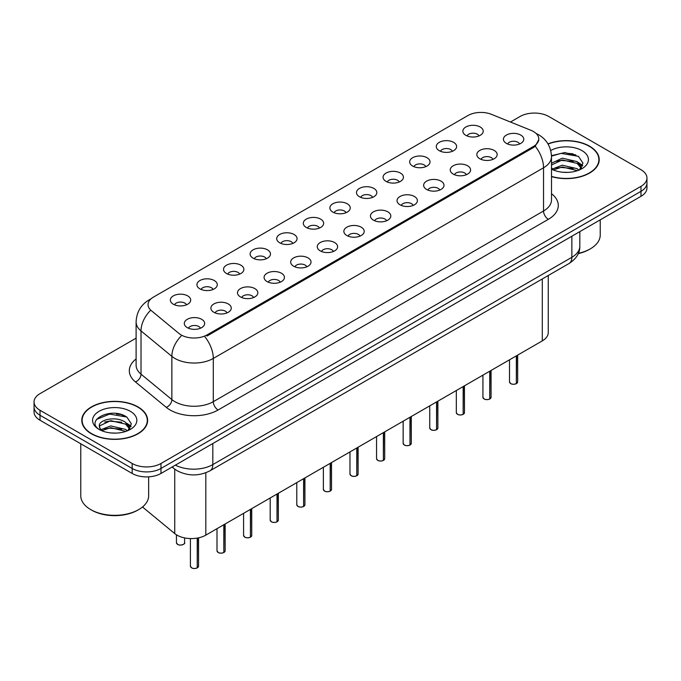 <?xml version="1.0" encoding="UTF-8"?>
<svg xmlns="http://www.w3.org/2000/svg" width="681" height="681" viewBox="0 0 681 681"><rect width="100%" height="100%" fill="white"/><g stroke="black" fill="none" stroke-linecap="round" stroke-linejoin="round"><path stroke-width="1.02" d="M439.236 150.68A10.181 5.882 180 0 1 437.219 149.011A10.181 5.882 180 0 1 440.59 141.708A10.181 5.882 180 0 1 453.64 142.363A10.181 5.882 180 0 1 455.657 149.011A10.181 5.882 180 0 1 439.236 150.68M452.397 151.284A6.112 3.524 0 0 0 450.754 149.573A6.112 3.524 0 0 0 444.736 148.679A6.112 3.524 0 0 0 440.479 151.284M412.643 166.028A10.181 5.882 180 0 1 410.626 164.368A10.181 5.882 180 0 1 413.997 157.064A10.181 5.882 180 0 1 427.047 157.72A10.181 5.882 180 0 1 429.064 164.368A10.181 5.882 180 0 1 412.643 166.028M425.804 166.641A6.112 3.524 0 0 0 424.169 164.921A6.112 3.524 0 0 0 418.143 164.027A6.112 3.524 0 0 0 413.886 166.641M386.05 181.384A10.181 5.882 180 0 1 384.033 179.724A10.181 5.882 180 0 1 387.404 172.412A10.181 5.882 180 0 1 400.454 173.068A10.181 5.882 180 0 1 402.471 179.724A10.181 5.882 180 0 1 386.05 181.384M399.211 181.997A6.112 3.524 0 0 0 397.576 180.278A6.112 3.524 0 0 0 391.558 179.384A6.112 3.524 0 0 0 387.293 181.997M359.457 196.741A10.181 5.882 180 0 1 357.44 195.072A10.181 5.882 180 0 1 360.811 187.769A10.181 5.882 180 0 1 373.86 188.424A10.181 5.882 180 0 1 375.878 195.072A10.181 5.882 180 0 1 359.457 196.741M372.618 197.345A6.112 3.524 0 0 0 370.983 195.626A6.112 3.524 0 0 0 364.965 194.732A6.112 3.524 0 0 0 360.7 197.345M332.864 212.089A10.181 5.882 180 0 1 330.847 210.429A10.181 5.882 180 0 1 334.218 203.117A10.181 5.882 180 0 1 347.267 203.772A10.181 5.882 180 0 1 349.285 210.429A10.181 5.882 180 0 1 332.864 212.089M346.025 212.702A6.112 3.524 0 0 0 344.39 210.982A6.112 3.524 0 0 0 338.372 210.089A6.112 3.524 0 0 0 334.107 212.702M306.271 227.445A10.181 5.882 180 0 1 304.254 225.777A10.181 5.882 180 0 1 307.625 218.473A10.181 5.882 180 0 1 320.674 219.129A10.181 5.882 180 0 1 322.7 225.777A10.181 5.882 180 0 1 306.271 227.445M319.432 228.05A6.112 3.524 0 0 0 317.797 226.339A6.112 3.524 0 0 0 311.779 225.445A6.112 3.524 0 0 0 307.514 228.05M279.687 242.794A10.181 5.882 180 0 1 277.661 241.134A10.181 5.882 180 0 1 281.032 233.83A10.181 5.882 180 0 1 294.081 234.485A10.181 5.882 180 0 1 296.107 241.134A10.181 5.882 180 0 1 279.687 242.794M292.847 243.406A6.112 3.524 0 0 0 291.204 241.687A6.112 3.524 0 0 0 285.186 240.793A6.112 3.524 0 0 0 280.921 243.406M253.094 258.15A10.181 5.882 180 0 1 251.068 256.49A10.181 5.882 180 0 1 254.439 249.178A10.181 5.882 180 0 1 267.488 249.833A10.181 5.882 180 0 1 269.514 256.49A10.181 5.882 180 0 1 253.094 258.15M266.254 258.763A6.112 3.524 0 0 0 264.611 257.043A6.112 3.524 0 0 0 258.593 256.15A6.112 3.524 0 0 0 254.328 258.763M226.501 273.507A10.181 5.882 180 0 1 224.475 271.838A10.181 5.882 180 0 1 227.854 264.534A10.181 5.882 180 0 1 240.895 265.19A10.181 5.882 180 0 1 242.921 271.838A10.181 5.882 180 0 1 226.501 273.507M239.661 274.111A6.112 3.524 0 0 0 238.018 272.391A6.112 3.524 0 0 0 232 271.498A6.112 3.524 0 0 0 227.735 274.111M199.908 288.855A10.181 5.882 180 0 1 197.882 287.195A10.181 5.882 180 0 1 201.261 279.882A10.181 5.882 180 0 1 214.302 280.538A10.181 5.882 180 0 1 216.328 287.195A10.181 5.882 180 0 1 199.908 288.855M213.068 289.468A6.112 3.524 0 0 0 211.425 287.748A6.112 3.524 0 0 0 205.407 286.854A6.112 3.524 0 0 0 201.142 289.468M173.314 304.211A10.181 5.882 180 0 1 171.289 302.543A10.181 5.882 180 0 1 174.668 295.239A10.181 5.882 180 0 1 187.709 295.894A10.181 5.882 180 0 1 189.735 302.543A10.181 5.882 180 0 1 173.314 304.211M186.475 304.816A6.112 3.524 0 0 0 184.832 303.096A6.112 3.524 0 0 0 178.814 302.202A6.112 3.524 0 0 0 174.557 304.816M465.83 135.323A10.181 5.882 180 0 1 463.812 133.663A10.181 5.882 180 0 1 467.183 126.36A10.181 5.882 180 0 1 480.233 127.015A10.181 5.882 180 0 1 482.25 133.663A10.181 5.882 180 0 1 465.83 135.323M478.99 135.936A6.112 3.524 0 0 0 477.347 134.217A6.112 3.524 0 0 0 471.329 133.323A6.112 3.524 0 0 0 467.072 135.936M479.799 158.741A10.181 5.882 180 0 1 477.781 157.081A10.181 5.882 180 0 1 481.152 149.777A10.181 5.882 180 0 1 494.202 150.433A10.181 5.882 180 0 1 496.219 157.081A10.181 5.882 180 0 1 479.799 158.741M492.959 159.354A6.112 3.524 0 0 0 491.316 157.634A6.112 3.524 0 0 0 485.298 156.741A6.112 3.524 0 0 0 481.041 159.354M453.205 174.098A10.181 5.882 180 0 1 451.188 172.429A10.181 5.882 180 0 1 454.559 165.125A10.181 5.882 180 0 1 467.609 165.781A10.181 5.882 180 0 1 469.626 172.429A10.181 5.882 180 0 1 453.205 174.098M466.366 174.702A6.112 3.524 0 0 0 464.723 172.991A6.112 3.524 0 0 0 458.705 172.097A6.112 3.524 0 0 0 454.448 174.702M426.612 189.446A10.181 5.882 180 0 1 424.595 187.786A10.181 5.882 180 0 1 427.966 180.482A10.181 5.882 180 0 1 441.016 181.137A10.181 5.882 180 0 1 443.033 187.786A10.181 5.882 180 0 1 426.612 189.446M439.773 190.059A6.112 3.524 0 0 0 438.13 188.339A6.112 3.524 0 0 0 432.112 187.445A6.112 3.524 0 0 0 427.855 190.059M400.019 204.802A10.181 5.882 180 0 1 398.002 203.142A10.181 5.882 180 0 1 401.373 195.83A10.181 5.882 180 0 1 414.423 196.486A10.181 5.882 180 0 1 416.44 203.142A10.181 5.882 180 0 1 400.019 204.802M413.18 205.415A6.112 3.524 0 0 0 411.545 203.696A6.112 3.524 0 0 0 405.518 202.802A6.112 3.524 0 0 0 401.262 205.415M373.426 220.159A10.181 5.882 180 0 1 371.409 218.49A10.181 5.882 180 0 1 374.78 211.187A10.181 5.882 180 0 1 387.829 211.842A10.181 5.882 180 0 1 389.847 218.49A10.181 5.882 180 0 1 373.426 220.159M386.587 220.763A6.112 3.524 0 0 0 384.952 219.044A6.112 3.524 0 0 0 378.934 218.15A6.112 3.524 0 0 0 374.669 220.763M346.833 235.507A10.181 5.882 180 0 1 344.816 233.847A10.181 5.882 180 0 1 348.187 226.535A10.181 5.882 180 0 1 361.236 227.19A10.181 5.882 180 0 1 363.254 233.847A10.181 5.882 180 0 1 346.833 235.507M359.994 236.12A6.112 3.524 0 0 0 358.359 234.4A6.112 3.524 0 0 0 352.341 233.506A6.112 3.524 0 0 0 348.076 236.12M320.24 250.863A10.181 5.882 180 0 1 318.223 249.195A10.181 5.882 180 0 1 321.594 241.891A10.181 5.882 180 0 1 334.643 242.547A10.181 5.882 180 0 1 336.661 249.195A10.181 5.882 180 0 1 320.24 250.863M333.401 251.468A6.112 3.524 0 0 0 331.766 249.748A6.112 3.524 0 0 0 325.748 248.854A6.112 3.524 0 0 0 321.483 251.468M293.647 266.211A10.181 5.882 180 0 1 291.63 264.551A10.181 5.882 180 0 1 295.001 257.248A10.181 5.882 180 0 1 308.05 257.903A10.181 5.882 180 0 1 310.068 264.551A10.181 5.882 180 0 1 293.647 266.211M306.808 266.824A6.112 3.524 0 0 0 305.173 265.105A6.112 3.524 0 0 0 299.155 264.211A6.112 3.524 0 0 0 294.89 266.824M267.063 281.568A10.181 5.882 180 0 1 265.037 279.908A10.181 5.882 180 0 1 268.408 272.596A10.181 5.882 180 0 1 281.457 273.251A10.181 5.882 180 0 1 283.483 279.908A10.181 5.882 180 0 1 267.063 281.568M280.214 282.181A6.112 3.524 0 0 0 278.58 280.461A6.112 3.524 0 0 0 272.562 279.568A6.112 3.524 0 0 0 268.297 282.181M240.47 296.916A10.181 5.882 180 0 1 238.444 295.256A10.181 5.882 180 0 1 241.815 287.952A10.181 5.882 180 0 1 254.864 288.608A10.181 5.882 180 0 1 256.89 295.256A10.181 5.882 180 0 1 240.47 296.916M253.63 297.529A6.112 3.524 0 0 0 251.987 295.809A6.112 3.524 0 0 0 245.969 294.916A6.112 3.524 0 0 0 241.704 297.529M213.877 312.273A10.181 5.882 180 0 1 211.851 310.613A10.181 5.882 180 0 1 215.23 303.3A10.181 5.882 180 0 1 228.271 303.956A10.181 5.882 180 0 1 230.297 310.613A10.181 5.882 180 0 1 213.877 312.273M227.037 312.885A6.112 3.524 0 0 0 225.394 311.166A6.112 3.524 0 0 0 219.376 310.272A6.112 3.524 0 0 0 215.111 312.885M187.284 327.629A10.181 5.882 180 0 1 185.258 325.961A10.181 5.882 180 0 1 188.637 318.657A10.181 5.882 180 0 1 201.678 319.312A10.181 5.882 180 0 1 203.704 325.961A10.181 5.882 180 0 1 187.284 327.629M200.444 328.233A6.112 3.524 0 0 0 198.801 326.514A6.112 3.524 0 0 0 192.783 325.62A6.112 3.524 0 0 0 188.518 328.233M506.392 143.393A10.181 5.882 180 0 1 504.374 141.725A10.181 5.882 180 0 1 507.745 134.421A10.181 5.882 180 0 1 520.795 135.076A10.181 5.882 180 0 1 522.812 141.725A10.181 5.882 180 0 1 506.392 143.393M519.552 143.997A6.112 3.524 0 0 0 517.909 142.278A6.112 3.524 0 0 0 511.891 141.384A6.112 3.524 0 0 0 507.634 143.997M530.967 130.318A18.327 10.581 180 0 1 533.419 131.501A18.327 10.581 180 0 1 538.782 138.984A18.327 10.581 180 0 1 533.419 146.466L207.007 334.916A18.327 10.581 180 0 1 179.035 333.503L151.361 310.681A18.327 10.581 180 0 1 148.041 304.611A18.327 10.581 180 0 1 153.412 297.129L467.966 115.523A18.327 10.581 180 0 1 491.444 114.34L530.967 130.318M548.256 275.516L548.256 332.566A20.362 11.756 180 0 1 542.289 340.883L205.815 535.138A20.362 11.756 180 0 1 174.736 533.572L143.104 507.49A20.362 11.756 180 0 1 142.508 506.97M551.499 176.609A32.926 19.008 0 0 0 599.22 159.626A32.926 19.008 0 0 0 589.576 146.194A32.926 19.008 0 0 0 547.941 143.853M137.988 406.915A32.926 19.008 0 0 0 102.107 402.794A32.926 19.008 0 0 0 81.78 420.356A32.926 19.008 0 0 0 91.424 433.797A32.926 19.008 0 0 0 127.304 437.917A32.926 19.008 0 0 0 147.624 420.356A32.926 19.008 0 0 0 137.988 406.915M82.12 422.067A32.926 19.008 0 0 0 82.009 422.569M538.833 139.537L535.24 146.245L533.461 147.539L207.058 335.988M136.106 338.159L40.017 393.644A20.362 11.756 0 0 0 34.05 401.952L34.05 411.928A20.362 11.756 0 0 0 40.017 420.245L132.174 473.457L132.174 468.468A20.362 11.756 0 0 0 160.98 468.468L640.983 191.335A20.362 11.756 0 0 0 646.95 183.019A20.362 11.756 0 0 1 640.983 191.335L160.98 468.468A20.362 11.756 0 0 1 132.174 468.468L40.017 415.257L132.174 468.468L132.174 463.48A20.362 11.756 0 0 0 160.98 463.48L640.983 186.347A20.362 11.756 0 0 0 646.95 178.03A20.362 11.756 0 0 0 640.983 169.722L548.826 116.511A20.362 11.756 0 0 0 520.02 116.511L510.469 122.027M34.05 406.94A20.362 11.756 0 0 0 40.017 415.257A20.362 11.756 0 0 1 34.05 406.94M34.05 401.952A20.362 11.756 0 0 0 40.017 410.268L132.174 463.48M147.402 422.569A32.926 19.008 0 0 0 147.292 422.067M598.991 161.848A32.926 19.008 0 0 0 598.88 161.346M124.18 415.64A27.155 15.68 0 0 0 122.146 415.257M575.768 154.919A27.155 15.68 0 0 0 573.734 154.527M132.174 473.457A20.362 11.756 0 0 0 160.98 473.457L640.983 196.324A20.362 11.756 0 0 0 646.95 188.007L646.95 178.03M516.317 383.684C513.9 384.467 512.035 384.442 510.741 383.616L509.516 381.888A4.069 2.349 0 0 0 510.707 383.556A4.069 2.349 0 0 0 516.343 383.624L516.249 383.675A3.941 2.273 180 0 1 510.81 383.607M516.343 383.454L516.598 355.712M516.343 383.624L516.343 355.857M489.724 399.04C487.307 399.824 485.442 399.798 484.148 398.972L482.923 397.244A4.069 2.349 0 0 0 484.114 398.904A4.069 2.349 0 0 0 489.75 398.981L489.656 399.032A3.941 2.273 180 0 1 484.217 398.964M489.75 398.811L490.005 371.068M489.75 398.981L489.75 371.213M463.131 414.397C460.714 415.172 458.849 415.146 457.555 414.32L456.33 412.601A4.069 2.349 0 0 0 457.53 414.261A4.069 2.349 0 0 0 463.157 414.329L463.063 414.388A3.941 2.273 180 0 1 457.623 414.312M463.157 414.167L463.412 386.416M463.157 414.329L463.157 386.57M436.538 429.745C434.12 430.528 432.256 430.503 430.962 429.677L429.737 427.949A4.069 2.349 0 0 0 430.937 429.617A4.069 2.349 0 0 0 436.564 429.685L436.47 429.737A3.941 2.273 180 0 1 431.03 429.668M436.564 429.515L436.819 401.773M436.564 429.685L436.564 401.918M409.945 445.102C407.527 445.876 405.672 445.851 404.369 445.025L403.152 443.305A4.069 2.349 0 0 0 404.344 444.965A4.069 2.349 0 0 0 409.971 445.033L409.877 445.093A3.941 2.273 180 0 1 404.437 445.025M409.971 444.872L410.226 417.13M409.971 445.033L409.971 417.274M551.499 176.388A32.586 18.813 0 0 0 598.88 159.626A32.586 18.813 0 0 0 589.337 146.33A32.586 18.813 0 0 0 548.052 144.04M578.373 253.323A33.939 19.596 0 0 0 590.299 248.871A33.939 19.596 0 0 0 600.233 235.013L600.233 219.852M578.246 253.621A32.586 18.813 0 0 0 589.337 249.425L590.299 248.871M562.591 172.225L567.758 172.378M552.444 168.982L562.327 165.211L577.147 168.675L578.944 170.122M553.347 169.927L562.327 166.973L577.471 170.659M551.499 167.517A15.348 8.862 0 0 0 553.483 170.054M551.499 163.219L562.327 158.171L577.147 161.635L581.557 167.73M551.499 164.981L562.327 159.933L577.147 163.397L581.208 168.181M551.499 169.135A22.133 12.777 0 0 0 581.949 168.667A22.133 12.777 0 0 0 581.949 150.595A22.133 12.777 0 0 0 550.725 150.544M579.463 169.901L582.936 163.091L578.544 156.485L564.872 152.527L551.474 155.668M552.597 169.671L551.499 168.522M551.491 156.111L561.118 153.37L578.246 156.281M556.241 161.295L561.118 160.41L573.342 161.457M580.042 164.317L582.451 166.087M556.241 168.335L561.118 167.449L573.342 168.496M578.203 162.418L582.689 165.415M91.663 433.661A32.586 18.813 0 0 0 127.177 437.738A32.586 18.813 0 0 0 147.292 420.356A32.586 18.813 0 0 0 137.741 407.051A32.586 18.813 0 0 0 102.235 402.973A32.586 18.813 0 0 0 82.12 420.356A32.586 18.813 0 0 0 91.663 433.661M138.703 509.592L137.741 510.146A32.586 18.813 0 0 1 91.663 510.146L90.701 509.592A33.939 19.596 0 0 0 138.703 509.592A33.939 19.596 0 0 0 148.645 495.734L148.645 476.836M110.994 432.954L116.17 433.107M100.848 429.702L110.731 425.931L125.559 429.405L127.347 430.843M101.758 430.656L110.731 427.694L125.883 431.388M101.001 430.392L99.417 426.672A15.348 8.862 0 0 0 101.895 430.775M129.96 428.451L125.559 422.365C116.34 415.487 97.392 419.734 99.417 426.672L99.358 426M99.452 426.893L99.877 425.744L110.731 420.654L125.559 424.118L129.62 428.911M127.875 430.622L131.339 423.82L126.955 417.206C111.429 406.046 83.831 420.756 99.766 429.771L100.55 430.256M130.352 411.315A22.133 12.777 0 0 0 99.051 411.315A22.133 12.777 0 0 0 99.051 429.388A22.133 12.777 0 0 0 130.352 429.388A22.133 12.777 0 0 0 130.352 411.315M80.767 443.774L80.767 495.734A33.939 19.596 0 0 0 90.701 509.592L91.663 510.146M96.523 419.428L109.522 414.091L126.657 417.01M104.644 422.016L109.522 421.13L121.754 422.186M128.445 425.038L130.863 426.817M104.644 429.056L109.522 428.17L121.754 429.217M126.606 423.139L131.093 426.144M383.352 460.45C380.934 461.233 379.079 461.207 377.776 460.382L376.559 458.653A4.069 2.349 0 0 0 377.751 460.322A4.069 2.349 0 0 0 383.377 460.39L383.292 460.441A3.941 2.273 180 0 1 377.844 460.373M383.377 460.22L383.633 432.478M383.377 460.39L383.377 432.622M356.759 475.806C354.341 476.581 352.486 476.564 351.183 475.738L349.966 474.01A4.069 2.349 0 0 0 351.158 475.67A4.069 2.349 0 0 0 356.784 475.747L356.699 475.798A3.941 2.273 180 0 1 351.251 475.73M356.784 475.576L357.04 447.834M356.784 475.747L356.784 447.979M330.166 491.163C327.748 491.937 325.893 491.912 324.59 491.086L323.373 489.367A4.069 2.349 0 0 0 324.565 491.027A4.069 2.349 0 0 0 330.191 491.095L330.106 491.146A3.941 2.273 180 0 1 324.658 491.078M330.191 490.933L330.447 463.182M330.191 491.095L330.191 463.327M303.573 506.511C301.155 507.294 299.3 507.268 297.997 506.443L296.78 504.715A4.069 2.349 0 0 0 297.972 506.375A4.069 2.349 0 0 0 303.607 506.451L303.513 506.502A3.941 2.273 180 0 1 298.065 506.434M303.607 506.281L303.854 478.539M303.607 506.451L303.607 478.683M276.98 521.867C274.562 522.642 272.706 522.616 271.404 521.791L270.187 520.071A4.069 2.349 0 0 0 271.378 521.731A4.069 2.349 0 0 0 277.014 521.799L276.92 521.859A3.941 2.273 180 0 1 271.472 521.791M277.014 521.637L277.261 493.895M277.014 521.799L277.014 494.04M250.387 537.215C247.969 537.999 246.113 537.973 244.811 537.147L243.594 535.419A4.069 2.349 0 0 0 244.785 537.088A4.069 2.349 0 0 0 250.421 537.156L250.327 537.207A3.941 2.273 180 0 1 244.879 537.139M250.421 536.986L250.668 509.243M250.421 537.156L250.421 509.388M223.794 552.572C221.376 553.347 219.52 553.33 218.218 552.504L217.001 550.776A4.069 2.349 0 0 0 218.192 552.436A4.069 2.349 0 0 0 223.828 552.512L223.734 552.563A3.941 2.273 180 0 1 218.286 552.495M223.828 552.342L224.075 524.6M223.828 552.512L223.828 524.745M197.209 567.92C194.783 568.703 192.927 568.678 191.633 567.852L190.408 566.124A4.069 2.349 0 0 0 191.599 567.792A4.069 2.349 0 0 0 197.235 567.86L197.141 567.911A3.941 2.273 180 0 1 191.701 567.843M197.235 567.699L197.481 538.05M197.235 567.86L197.235 538.092M207.007 334.916L207.007 336.014M533.419 146.466L533.419 147.564M542.289 278.963L542.289 340.883M143.104 506.468L143.104 507.49M174.736 469.158L174.736 533.572M205.815 472.776L205.815 535.138M551.499 193.71A33.939 19.596 180 0 1 548.341 219.325L218.099 409.988A6.784 3.916 60 0 1 213.298 401.679L543.54 211.008A27.155 15.68 0 0 0 551.499 199.925L551.499 156.69A27.155 15.68 180 0 1 543.54 167.781A23.758 13.714 -120 0 0 535.24 146.245M218.099 409.988A33.939 19.596 180 0 1 170.097 409.988A33.939 19.596 180 0 1 166.292 407.374L135.459 381.947A33.939 19.596 180 0 1 136.106 358.947M174.898 401.679A27.155 15.68 0 0 0 213.298 401.679L213.298 358.444A27.155 15.68 180 0 1 174.898 358.444A27.155 15.68 180 0 1 171.859 356.35L141.018 330.923A27.155 15.68 180 0 1 136.106 321.934L136.106 365.161A27.155 15.68 0 0 0 141.018 374.158L171.859 399.585A27.155 15.68 0 0 0 174.898 401.679M204.998 336.916A23.758 13.714 60 0 1 213.298 358.444L543.54 167.781L543.54 211.008A6.784 3.916 60 0 0 548.341 219.325M150.544 299.274A23.758 13.714 -120 0 0 148.977 299.972C140.856 304.85 136.566 312.17 136.106 321.934M150.178 310.757A23.758 15.893 129.5 0 0 141.018 330.923L141.018 374.158A6.784 4.537 -50.5 0 1 135.459 381.947M181.112 336.091A23.758 15.893 129.5 0 0 171.859 356.35L171.859 399.585A6.784 4.537 -50.5 0 1 166.292 407.374M160.98 463.48L160.98 473.457M640.983 186.347L640.983 196.324M40.017 410.268L40.017 420.245M175.4 465.123A27.155 15.68 0 0 0 212.821 464.587L571.861 257.29A27.155 15.68 0 0 0 579.82 246.207C580.016 252.94 576.424 258.712 569.052 263.504L210.003 470.801A13.577 7.84 60 0 0 212.821 464.587L212.821 443.527M571.861 236.23L571.861 257.29A13.577 7.84 60 0 1 569.052 263.504M172.455 466.825A13.577 9.083 129.5 0 0 173.859 468.468L172.106 467.03M516.598 383.48A4.069 2.349 0 0 0 517.662 381.888L517.662 355.099M490.005 398.836A4.069 2.349 0 0 0 491.069 397.244L491.069 370.447M463.412 414.184A4.069 2.349 0 0 0 464.476 412.601L464.476 385.804M436.819 429.541A4.069 2.349 0 0 0 437.883 427.949L437.883 401.152M410.226 444.889A4.069 2.349 0 0 0 411.29 443.305L411.29 416.508M573.104 153.88A27.155 15.68 0 0 0 568.116 153.412M121.516 414.601A27.155 15.68 0 0 0 116.528 414.133M383.633 460.245A4.069 2.349 0 0 0 384.705 458.653L384.705 431.865M357.04 475.602A4.069 2.349 0 0 0 358.112 474.01L358.112 447.213M330.447 490.95A4.069 2.349 0 0 0 331.519 489.367L331.519 462.569M303.854 506.306A4.069 2.349 0 0 0 304.926 504.715L304.926 477.917M277.261 521.655A4.069 2.349 0 0 0 278.333 520.071L278.333 493.274M250.668 537.011A4.069 2.349 0 0 0 251.74 535.419L251.74 508.63M224.075 552.368A4.069 2.349 0 0 0 225.147 550.776L225.147 523.978M197.481 567.716A4.069 2.349 0 0 0 198.554 566.124L198.554 537.837M177.63 544.374A4.069 2.349 0 0 0 182.074 544.885A4.069 2.349 0 0 0 184.585 542.714C185.947 543.736 180.303 546.247 177.664 544.434L176.439 542.714A4.069 2.349 0 0 0 177.63 544.374M183.342 544.4A3.941 2.273 180 0 1 177.732 544.425M538.782 138.984L538.782 140.303M551.499 156.69C551.04 146.926 546.749 139.605 538.62 134.727L536.049 133.425M151.165 298.704L148.977 299.972M210.003 470.801C199.082 476.291 188.152 476.291 177.23 470.801L173.859 468.468M579.82 246.207L579.82 231.642M509.516 381.888L509.516 359.798M517.662 381.888L516.564 383.539M482.923 397.244L482.923 375.154M491.069 397.244L489.971 398.896M456.33 412.601L456.33 390.502M464.476 412.601L463.378 414.252M429.737 427.949L429.737 405.859M437.883 427.949L436.785 429.6M403.152 443.305L403.152 421.216M411.29 443.305L410.2 444.957M598.88 162.35L598.88 159.626M147.292 423.08L147.292 420.356M82.12 423.08L82.12 420.356M376.559 458.653L376.559 436.564M384.705 458.653L383.607 460.305M349.966 474.01L349.966 451.92M358.112 474.01L357.014 475.661M323.373 489.367L323.373 467.268M331.519 489.367L330.421 491.01M296.78 504.715L296.78 482.625M304.926 504.715L303.828 506.366M270.187 520.071L270.187 497.973M278.333 520.071L277.235 521.723M243.594 535.419L243.594 513.329M251.74 535.419L250.642 537.071M217.001 550.776L217.001 528.686M225.147 550.776L224.049 552.427M190.408 566.124L190.408 538.569M198.554 566.124L197.456 567.775M184.585 542.714L184.585 537.905M176.439 542.714L176.439 534.789"/></g></svg>

